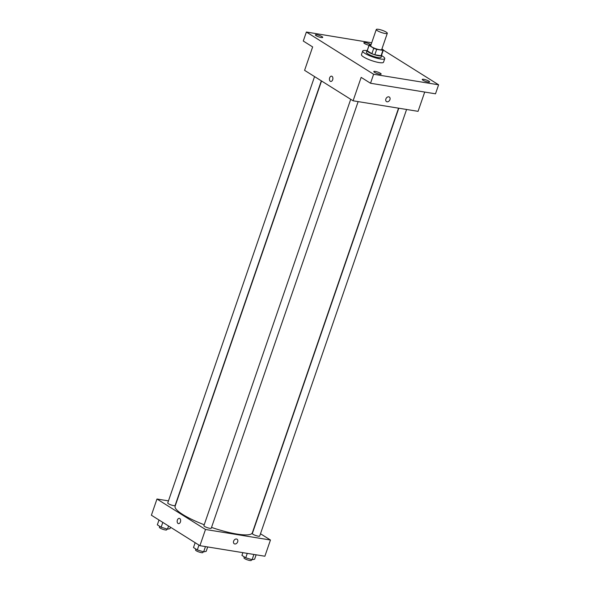 <?xml version="1.0" encoding="UTF-8"?>
<svg xmlns="http://www.w3.org/2000/svg" width="590" height="590" viewBox="0 0 590 590"><rect width="100%" height="100%" fill="white"/><g stroke="black" fill="none" stroke-linecap="round" stroke-linejoin="round"><path stroke-width="0.89" d="M385.1 33.475A5.834 1.173 -161 0 1 379.149 31.609A5.834 1.173 -161 0 1 376.28 29.5A5.834 1.173 -161 0 1 382.173 30.297A5.834 1.173 -161 0 1 387.305 33.298A5.834 1.173 -161 0 1 385.1 33.475M387.305 33.298L381.73 49.508A5.834 1.173 -161 0 1 379.518 49.685A5.834 1.173 -161 0 1 373.566 47.82A5.834 1.173 -161 0 1 370.697 45.71L376.28 29.5M371.7 42.797L306.38 32.03L373.625 74.252L438.606 84.798L383.316 50.091A7.53 1.512 -161 0 0 383.33 49.848L381.914 48.955M370.911 45.083L369.517 44.855A7.53 1.512 -161 0 0 369.089 45.157A7.53 1.512 -161 0 0 369.089 45.371L373.736 48.284A7.53 1.512 -161 0 0 376.685 49.354L382.903 50.364A7.53 1.512 -161 0 0 383.33 50.062L381.472 55.467A7.53 1.512 -161 0 1 381.044 55.77L382.903 50.364M369.089 45.371L367.231 50.777L371.87 53.69L373.736 48.284M381.044 55.77L374.827 54.759L376.685 49.354M374.827 54.759A7.53 1.512 -161 0 1 371.87 53.69M367.231 50.777A7.53 1.512 -161 0 1 367.231 50.563L369.089 45.157M367.356 50.194A7.781 1.556 19 0 0 366.995 50.482A7.781 1.556 19 0 0 368.44 52.053A7.781 1.556 19 0 0 376.435 55.276A7.781 1.556 19 0 0 381.708 55.548A7.781 1.556 19 0 0 381.597 55.091M381.708 55.548L381.081 57.348A7.781 1.556 -161 0 1 378.138 57.584A7.781 1.556 -161 0 1 367.821 53.852A7.781 1.556 -161 0 1 366.375 52.281L366.995 50.482M381.649 55.696A11.667 2.338 -161 0 1 384.761 58.609A11.667 2.338 -161 0 1 380.344 58.971A11.667 2.338 -161 0 1 368.44 55.239A11.667 2.338 -161 0 1 362.703 51.013A11.667 2.338 -161 0 1 366.943 50.637M384.761 58.609L383.522 62.216A11.667 2.338 -161 0 1 379.104 62.57A11.667 2.338 -161 0 1 367.194 58.845A11.667 2.338 -161 0 1 361.456 54.619L362.703 51.013M369.052 45.268A3.887 0.782 -161 0 1 363.816 42.738A3.887 0.782 -161 0 1 366.449 42.878A3.887 0.782 -161 0 1 370.446 44.486A3.887 0.782 -161 0 1 370.977 44.884M428.878 81.169A3.887 0.782 -161 0 1 429.601 81.958A3.887 0.782 -161 0 1 425.67 81.427A3.887 0.782 -161 0 1 422.248 79.421A3.887 0.782 -161 0 1 424.881 79.561A3.887 0.782 -161 0 1 428.878 81.169M380.439 73.308A3.887 0.782 -161 0 1 381.162 74.089A3.887 0.782 -161 0 1 377.231 73.566A3.887 0.782 -161 0 1 373.809 71.56A3.887 0.782 -161 0 1 376.45 71.692A3.887 0.782 -161 0 1 380.439 73.308M322.007 36.624A3.887 0.782 -161 0 1 322.73 37.406A3.887 0.782 -161 0 1 318.799 36.882A3.887 0.782 -161 0 1 315.377 34.876A3.887 0.782 -161 0 1 318.017 35.009A3.887 0.782 -161 0 1 322.007 36.624M306.38 32.03L303.275 41.042L312.648 46.92L304.588 70.335L353.093 100.794L361.154 77.379L370.527 83.256L373.625 74.252M332.679 79.761A2.677 1.711 99.2 0 1 330.739 81.45A2.677 1.711 99.2 0 1 329.478 78.536A2.677 1.711 99.2 0 1 331.595 76.169A2.677 1.711 99.2 0 1 332.679 79.761M370.527 83.256L435.501 93.81L438.606 84.798M353.093 100.794L418.067 111.34L424.712 92.055M389.326 97.048A2.677 1.984 -57.9 0 1 389.784 100.012A2.677 1.984 -57.9 0 1 387.055 101.79A2.677 1.984 -57.9 0 1 386.487 101.576A2.677 1.984 -57.9 0 1 386.221 98.257A2.677 1.984 -57.9 0 1 389.326 97.048A2.677 1.984 -57.9 0 1 389.784 100.012A2.677 1.984 -57.9 0 1 387.055 101.79A2.677 1.984 -57.9 0 1 386.487 101.576M330.739 81.45A2.677 1.711 99.2 0 1 329.478 78.536A2.677 1.711 99.2 0 1 331.595 76.169M398.545 108.169L252.328 532.814A40.835 8.186 -161 0 1 236.87 534.053A40.835 8.186 -161 0 1 211.53 527.416M204.221 524.761A40.835 8.186 -161 0 1 175.112 506.22L321.535 80.978M398.796 108.213L252.343 533.537A3.887 0.782 19 0 0 255.765 535.536A3.887 0.782 19 0 0 259.696 536.067L406.584 109.475M321.321 80.845L175.097 505.497A3.887 0.782 -161 0 1 173.63 505.615A3.887 0.782 -161 0 1 169.655 504.376A3.887 0.782 -161 0 1 167.744 502.968L314.558 76.597M358.145 101.613L211.257 528.205A3.887 0.782 -161 0 1 209.789 528.323A3.887 0.782 -161 0 1 205.822 527.077A3.887 0.782 -161 0 1 203.904 525.668L350.718 99.297M168.467 500.88L156.977 499.015L205.49 529.473L270.463 540.02L260.492 533.758M205.49 529.473L199.907 545.684L151.394 515.225L156.977 499.015M180.422 521.951A2.677 1.711 99.2 0 1 178.482 523.632A2.677 1.711 99.2 0 1 177.221 520.727A2.677 1.711 99.2 0 1 179.338 518.359A2.677 1.711 99.2 0 1 180.422 521.951M199.907 545.684L264.881 556.23L270.463 540.02M237.069 539.231A2.677 1.984 -57.9 0 1 237.527 542.195A2.677 1.984 -57.9 0 1 234.798 543.973A2.677 1.984 -57.9 0 1 234.23 543.759A2.677 1.984 -57.9 0 1 233.965 540.44A2.677 1.984 -57.9 0 1 237.069 539.231A2.677 1.984 -57.9 0 1 237.527 542.195A2.677 1.984 -57.9 0 1 234.798 543.973A2.677 1.984 -57.9 0 1 234.23 543.759M178.482 523.64A2.677 1.711 99.2 0 1 177.221 520.727A2.677 1.711 99.2 0 1 179.338 518.359M242.874 552.653L241.93 555.397L245.75 557.793L252.085 559.711L254.607 559.231L256.126 554.807M245.75 557.793L247.269 553.368M252.085 559.711L253.899 554.445M251.606 559.563L251.325 560.382A3.887 0.782 -161 0 1 249.85 560.5A3.887 0.782 -161 0 1 245.882 559.261A3.887 0.782 -161 0 1 243.972 557.852L244.304 556.886M195.157 542.697L193.491 547.535L197.311 549.932L203.653 551.849L206.168 551.37L207.695 546.945M197.311 549.932L198.978 545.094M203.653 551.849L205.46 546.583M203.167 551.702L202.886 552.52A3.887 0.782 -161 0 1 201.419 552.638A3.887 0.782 -161 0 1 197.444 551.392A3.887 0.782 -161 0 1 195.533 549.983L195.865 549.025M158.998 519.997L157.331 524.835L161.151 527.231L167.486 529.149L170.009 528.67L170.503 527.224M161.151 527.231L162.81 522.393M167.486 529.149L168.57 526.007M167.007 529.001L166.727 529.82A3.887 0.782 -161 0 1 165.252 529.938A3.887 0.782 -161 0 1 161.284 528.692A3.887 0.782 -161 0 1 159.374 527.283L159.706 526.324"/></g></svg>
